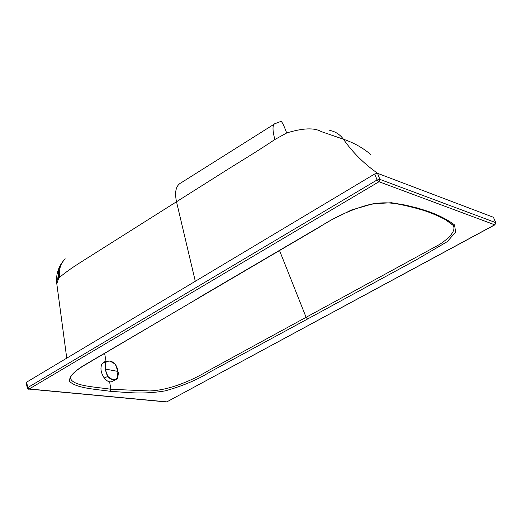 <?xml version="1.0" encoding="UTF-8"?>
<svg xmlns="http://www.w3.org/2000/svg" width="522" height="522" viewBox="0 0 522 522"><rect width="100%" height="100%" fill="white"/><g stroke="black" fill="none" stroke-linecap="round" stroke-linejoin="round"><path stroke-width="0.78" d="M112.615 381.288L111.643 381.726C109.131 382.3 106.645 381.04 104.198 377.941C100.759 372.617 100.061 367.827 102.11 363.56L105.013 361.531L106.605 361.557M102.11 363.56L107.852 360.963L109.998 361.061L113.881 362.731M104.198 377.941L107.539 376.571L105.124 369.1L105.457 362.327L105.79 362.431C108.661 360.128 111.852 360.748 115.362 364.284L115.303 364.212M105.79 362.431L105.424 369.074L117.887 371.416L115.362 364.284M107.826 376.355C111.564 379.827 114.762 380.407 117.417 378.098L116.06 379.533C113.431 380.349 110.592 379.363 107.539 376.571L107.826 376.355L105.124 369.1M117.417 378.098L117.9 371.494M117.45 378.189L118.083 376.094M63.266 261.124L63.012 261.431C59.247 265.581 57.759 271.296 58.549 278.585L56.794 283.687L56.931 284.614M329.741 130.415C335.313 131.479 339.868 134.415 343.424 139.217L321.389 131.642C314.414 127.564 302.845 128.007 286.689 132.973C283.426 124.132 281.351 120.334 280.464 121.587L275.59 123.433C272.406 123.936 272.164 129.293 274.859 139.511C253.685 153.729 240.218 161.396 223.109 172.319L79.337 263.127C74.104 266.657 70.718 268.386 59.704 277.169C58.79 268.96 60.669 262.873 65.328 258.899M377.745 173.395C363.984 163.706 352.546 152.313 343.424 139.217C354.001 142.832 363.142 147.967 370.842 154.623M59.704 277.169L58.549 278.585M286.689 132.973L274.859 139.511M109.613 381.817L110.892 389.275L149.566 390.965C170.257 390.149 192.566 380.14 208.683 370.476L439.335 244.583C450.558 237.327 456.006 230.176 453.253 225.426L446.317 220.304M279.524 250.514L306.166 317.474L307.556 319.007L210.053 371.899C197.701 379.657 182.726 385.986 165.128 390.887C142.578 394.665 127.159 392.368 110.109 391.265L110.892 389.275C95.957 386.88 72.721 386.319 70.418 378.104C70.405 378.483 68.702 375.181 82.75 366.261L199.332 297.586M495.769 222.698L493.414 217.269L377.569 173.33L374.776 173.937L26.55 382.202L26.1 382.724L27.392 388.107M111.643 381.726L116.06 379.533L117.437 378.287C118.344 374.803 118.514 372.525 117.939 371.455M274.337 124.073L181.264 182.7C176.077 185.317 174.465 191.574 176.443 201.472L195.306 281.273M104.622 353.348L106.142 361.955M307.556 319.007L415.884 260.06L447.302 241.614L455.634 232.12L454.518 224.891C447.811 219.821 439.25 215.39 428.836 211.599L427.172 211.586M110.109 391.265C94.828 389.144 75.227 388.153 69.256 380.943C69.746 376.303 74.483 371.207 83.455 365.654L319.053 227.357C334.713 217.093 351.012 209.635 367.938 204.976C378.45 202.79 383.892 202.255 394.658 203.476C400.785 204.376 417.169 208.043 427.825 211.821C437.567 215.553 444.529 218.848 448.705 221.693L453.253 225.426M198.817 297.697L331.627 219.782L351.397 210.02L373.132 203.743L391.507 202.738L405.359 205.094L417.717 208.102L428.836 211.599M494.843 224.617L495.606 222.581L379.853 179.366L379.005 181.728L494.719 224.806L167.02 401.777M379.005 181.728L29.206 388.968L166.701 401.855M165.768 402.018L166.916 401.829L494.889 224.825L495.796 222.763L493.414 217.269M29.219 389.105L166.348 401.94M29.206 388.968L27.836 387.539L27.379 388.055L28.612 389.197M378.535 181.832L377.06 179.979L27.836 387.539L26.55 382.202M377.569 173.33L379.853 179.366L377.06 179.979L374.776 173.937M117.933 371.449C118.05 370.02 117.196 367.618 115.369 364.226L109.998 361.061L105.013 361.531M66.751 358.157L56.794 283.687C55.958 276.288 57.472 269.633 61.342 263.714M57.648 280.053L58.275 273.861"/></g></svg>
